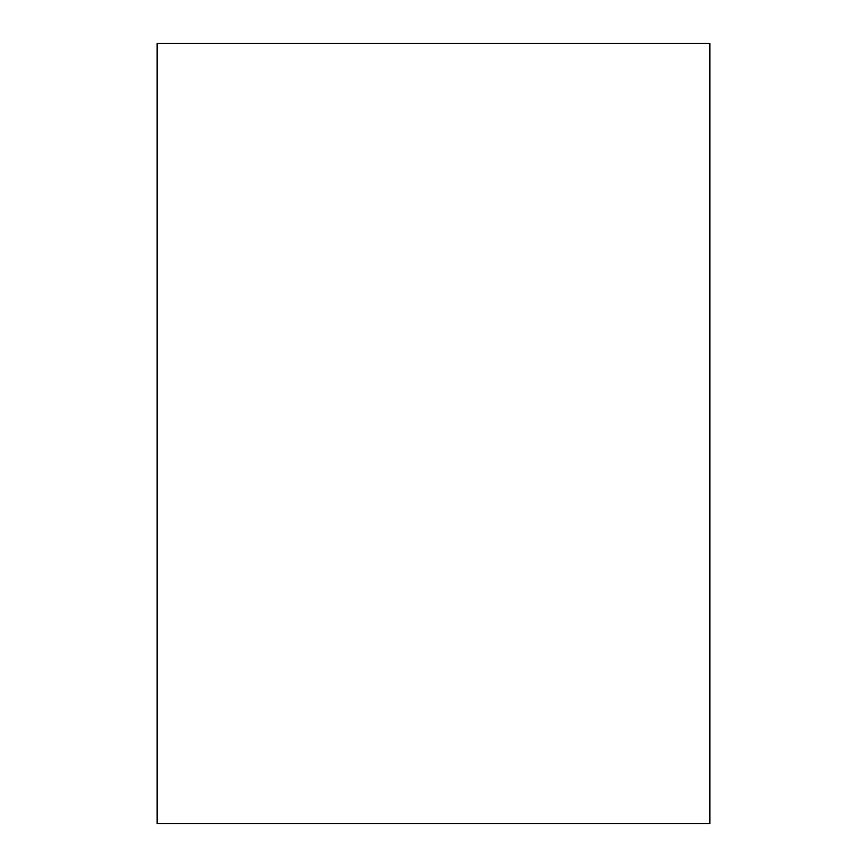 <?xml version="1.0" encoding="UTF-8"?>
<svg xmlns="http://www.w3.org/2000/svg" width="867" height="867" viewBox="0 0 867 867"><rect width="100%" height="100%" fill="white"/><g stroke="black" fill="none" stroke-linecap="round" stroke-linejoin="round"><path stroke-width="1.3" d="M709.856 43.35L709.856 823.65L157.144 823.65L157.144 43.35L709.856 43.35"/></g></svg>
